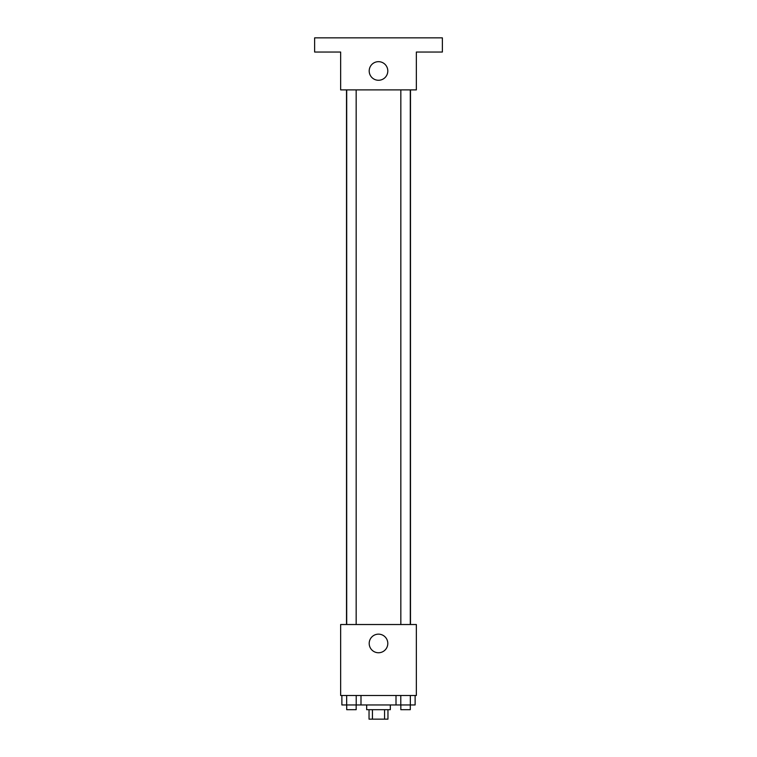 <?xml version="1.0" encoding="UTF-8"?>
<svg xmlns="http://www.w3.org/2000/svg" width="757" height="757" viewBox="0 0 757 757"><rect width="100%" height="100%" fill="white"/><g stroke="black" fill="none" stroke-linecap="round" stroke-linejoin="round"><path stroke-width="1.14" d="M384.565 709.688L384.565 719.15L369.038 719.15L369.038 709.688M384.565 719.15L387.963 719.15L387.963 709.688M390.328 704.956L390.328 709.688L366.672 709.688L366.672 704.956M372.435 709.688L372.435 719.15M360.994 695.494L360.994 704.956L415.12 704.956L415.12 695.494M416.35 695.494L340.65 695.494L340.65 624.525L416.35 624.525L416.35 695.494M387.802 643.45A9.302 9.302 0 0 1 373.844 651.503A9.302 9.302 0 0 1 373.844 635.397A9.302 9.302 0 0 1 387.802 643.45M410.483 89.894L410.483 624.525M400.832 624.525L400.832 89.894M356.168 89.894L356.168 624.525M416.35 89.894L340.65 89.894L340.65 52.044L314.628 52.044L314.628 37.85L442.372 37.85L442.372 52.044L416.35 52.044L416.35 89.894M387.802 70.969A9.302 9.302 0 0 1 373.844 79.021A9.302 9.302 0 0 1 373.844 62.916A9.302 9.302 0 0 1 387.802 70.969M396.006 695.494L396.006 704.956M410.341 695.494L410.341 704.956M400.784 695.494L400.784 704.956M410.294 704.956L410.294 709.688L400.832 709.688L400.832 704.956M360.994 704.956L341.88 704.956L341.88 695.494M356.216 695.494L356.216 704.956M346.659 695.494L346.659 704.956M356.168 704.956L356.168 709.688L346.706 709.688L346.706 704.956M346.517 89.894L346.517 624.525M410.294 624.525L410.294 89.894M346.706 89.894L346.706 624.525"/></g></svg>
